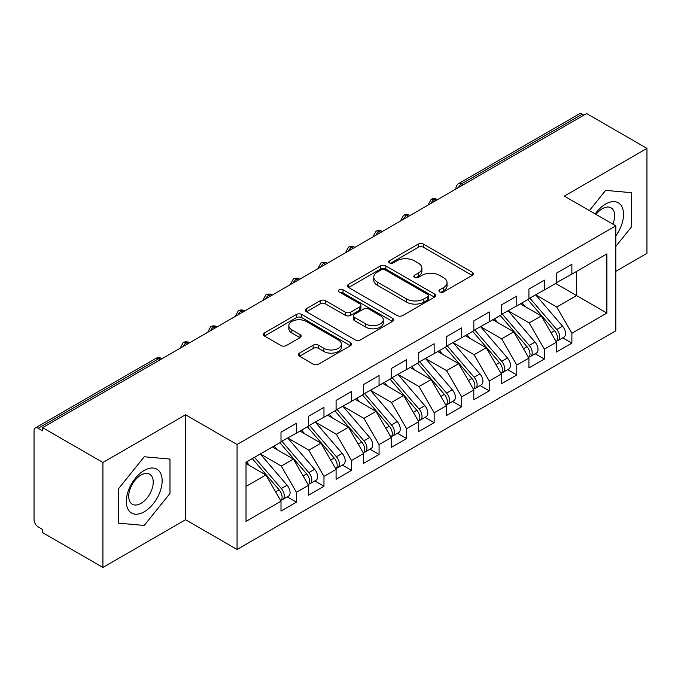 <?xml version="1.0" encoding="UTF-8"?>
<svg xmlns="http://www.w3.org/2000/svg" width="681" height="681" viewBox="0 0 681 681"><rect width="100%" height="100%" fill="white"/><g stroke="black" fill="none" stroke-linecap="round" stroke-linejoin="round"><path stroke-width="1.02" d="M439.747 291.962A2.673 1.549 0 0 0 443.527 291.962L472.256 275.371A3.822 2.205 0 0 0 473.38 273.813A3.822 2.205 0 0 0 472.256 272.255L423.591 244.156A3.822 2.205 0 0 0 418.177 244.156L389.455 260.738A2.673 1.549 0 0 0 388.672 261.836A2.673 1.549 0 0 0 389.455 262.926A2.673 1.549 0 0 0 393.235 262.926L396.955 260.78A12.232 7.065 0 0 1 414.261 260.78L418.313 263.121A12.232 7.065 0 0 1 421.897 268.118A12.232 7.065 0 0 1 418.313 273.107L414.601 275.26A2.673 1.549 0 0 0 413.81 276.35A2.673 1.549 0 0 0 414.601 277.439A2.673 1.549 0 0 0 418.381 277.439L422.101 275.294A12.232 7.065 0 0 1 439.407 275.294L443.459 277.635A12.232 7.065 0 0 1 447.042 282.632A12.232 7.065 0 0 1 443.459 287.629L439.747 289.774A2.673 1.549 0 0 0 438.956 290.864A2.673 1.549 0 0 0 439.747 291.962L439.747 289.774M299.478 353.116A3.822 2.205 0 0 0 298.363 354.673A3.822 2.205 0 0 0 299.478 356.24L313.132 364.122A3.822 2.205 0 0 0 318.546 364.122L350.451 345.701A3.822 2.205 0 0 0 351.566 344.135A3.822 2.205 0 0 0 350.451 342.577L301.777 314.477A3.822 2.205 0 0 0 296.371 314.477L264.466 332.898A3.822 2.205 0 0 0 263.351 334.456A3.822 2.205 0 0 0 264.466 336.022L280.964 345.539A3.822 2.205 0 0 0 286.369 345.539L300.023 337.657A3.822 2.205 0 0 0 301.147 336.099A3.822 2.205 0 0 0 300.023 334.541L291.843 329.817A10.232 5.908 0 0 1 288.846 325.637A10.232 5.908 0 0 1 295.162 320.181A10.232 5.908 0 0 1 306.305 321.466L338.346 339.964A10.232 5.908 0 0 1 341.343 344.135A10.232 5.908 0 0 1 335.035 349.591A10.232 5.908 0 0 1 323.884 348.314L318.546 345.233A3.822 2.205 0 0 0 313.132 345.233L299.478 353.116L299.478 356.24M615.82 271.319L646.95 253.349L646.95 148.381L586.622 113.557L42.588 427.651L42.588 430.835L38.179 428.289A5.84 3.371 -120 0 0 35.259 428A5.84 3.371 -120 0 0 34.05 430.673L34.05 519.731A5.84 3.371 -120 0 0 38.179 526.89L42.588 529.435L42.588 532.619L102.916 567.443L185.555 519.731L237.065 549.473L237.065 444.506L185.555 414.772L102.916 462.476L42.588 427.651M646.95 148.381L564.311 196.094L615.82 225.837L237.065 444.506M397.227 315.567A3.822 2.205 0 0 0 402.633 315.567L434.538 297.154A3.822 2.205 0 0 0 435.661 295.588A3.822 2.205 0 0 0 434.538 294.03L385.872 265.93A3.822 2.205 0 0 0 380.458 265.93L348.553 284.352A3.822 2.205 0 0 0 347.438 285.909A3.822 2.205 0 0 0 348.553 287.476L397.227 315.567M340.296 292.541A2.673 1.549 0 0 1 343.011 292.915L343.011 289.731L392.494 318.299A3.822 2.205 0 0 1 393.618 319.866A3.822 2.205 0 0 1 392.494 321.423L360.589 339.845A3.822 2.205 0 0 1 355.184 339.845L306.51 311.745L306.51 308.621A3.822 2.205 0 0 0 305.394 310.187A3.822 2.205 0 0 0 306.51 311.745M306.51 308.621L320.164 300.738A3.822 2.205 0 0 1 325.578 300.738L345.31 312.136A3.822 2.205 0 0 0 350.724 312.136L359.781 306.91A3.822 2.205 0 0 0 360.896 305.343A3.822 2.205 0 0 0 359.781 303.786L339.232 291.919A2.673 1.549 0 0 1 338.448 290.83A2.673 1.549 0 0 1 340.1 289.399A2.673 1.549 0 0 1 343.011 289.731M237.065 549.473L615.82 330.796L615.82 225.837M555.636 283.483L606.873 313.064L606.873 253.902L571.887 274.102L571.887 264.245L556.462 273.149L556.462 283.007L544.34 290.004L544.34 280.146L528.916 289.05L528.916 298.908L516.794 305.905L516.794 296.048L501.369 304.952L501.369 314.818L489.247 321.815L489.247 311.949L473.823 320.862L473.823 330.719L461.701 337.716L461.701 327.859L446.276 336.763L446.276 346.62L434.155 353.618L434.155 343.76L418.73 352.664L418.73 362.522L406.608 369.528L406.608 359.662L391.183 368.566L391.183 378.432L379.062 385.429L379.062 375.563L363.637 384.476L363.637 394.333L351.515 401.33L351.515 391.473L336.091 400.377L336.091 410.234L323.969 417.232L323.969 407.374L308.544 416.278L308.544 426.144L296.422 433.142L296.422 423.276L280.998 432.18L280.998 442.046L246.02 462.237L246.02 521.408L280.998 501.207L265.854 474.963L246.02 463.514M606.873 313.064L571.887 333.264L556.735 307.02L535.802 294.933M562.727 337.836L571.887 343.122L571.887 333.264M571.887 343.122L556.462 352.034L556.462 342.168L544.34 349.166L529.188 322.93L508.256 310.842M535.189 353.745L544.34 359.032L544.34 349.166M544.34 359.032L528.916 367.936L528.916 358.07L516.794 365.076L501.642 338.832L480.709 326.744M507.643 369.647L516.794 374.933L516.794 365.076M516.794 374.933L501.369 383.837L501.369 373.98L489.247 380.977L474.095 354.733L453.163 342.645M480.096 385.548L489.247 390.834L489.247 380.977M489.247 390.834L473.823 399.738L473.823 389.881L461.701 396.878L446.549 370.634L425.616 358.546M452.55 401.45L461.701 406.736L461.701 396.878M461.701 406.736L446.276 415.648L446.276 405.782L434.155 412.78L419.002 386.544L398.07 374.456M425.004 417.359L434.155 422.646L434.155 412.78M434.155 422.646L418.73 431.55L418.73 421.692L406.608 428.69L391.464 402.445L370.524 390.358M397.457 433.261L406.608 438.547L406.608 428.69M406.608 438.547L391.183 447.451L391.183 437.594L379.062 444.591L363.918 418.347L342.977 406.259M369.911 449.162L379.062 454.448L379.062 444.591M379.062 454.448L363.637 463.352L363.637 453.495L351.515 460.492L336.371 434.248L315.431 422.169M342.364 465.063L351.515 470.35L351.515 460.492M351.515 470.35L336.091 479.262L336.091 469.396L323.969 476.394L308.825 450.158L287.884 438.07M314.818 480.973L323.969 486.26L323.969 476.394M323.969 486.26L308.544 495.164L308.544 485.306L296.422 492.303L281.279 466.059L260.338 453.972M287.271 496.875L296.422 502.161L296.422 492.303M296.422 502.161L280.998 511.065L280.998 501.207M280.998 441.722L296.422 433.142M246.02 486.413L265.854 474.963M308.544 425.821L323.969 417.232M281.279 466.059L293.4 459.062L272.46 446.974M308.544 485.306L293.4 459.062M336.091 409.919L351.515 401.33M308.825 450.158L320.938 443.161L300.006 431.073M336.091 469.396L320.938 443.161M363.637 394.018L379.062 385.429M336.371 434.248L348.485 427.251L327.552 415.163M363.637 453.495L348.485 427.251M391.183 378.108L406.608 369.528M363.918 418.347L376.031 411.35L355.099 399.262M391.183 437.594L376.031 411.35M418.73 362.207L434.155 353.618M391.464 402.445L403.578 395.448L382.645 383.36M418.73 421.692L403.578 395.448M446.276 346.306L461.701 337.716M419.002 386.544L431.124 379.547L410.192 367.459M446.276 405.782L431.124 379.547M473.823 330.404L489.247 321.815M446.549 370.634L458.671 363.637L437.738 351.549M473.823 389.881L458.671 363.637M501.369 314.494L516.794 305.905M474.095 354.733L486.217 347.736L465.285 335.648M501.369 373.98L486.217 347.736M528.916 298.593L544.34 290.004M501.642 338.832L513.763 331.834L492.831 319.747M528.916 358.07L513.763 331.834M583.872 115.149L582.221 114.195L461.769 183.734L463.42 184.687M458.466 187.547A5.84 3.371 120 0 1 461.769 183.734A5.84 3.371 60 0 0 458.849 183.444L579.293 113.906A5.84 3.371 60 0 1 582.221 114.195M556.462 282.692L571.887 274.102M556.735 307.02L576.569 295.571L576.569 271.396L606.873 253.902M529.188 322.93L541.31 315.933L520.378 303.845M556.462 342.168L541.31 315.933M102.916 462.476L102.916 567.443M605.63 190.382L589.397 210.574L605.63 190.382L631.389 192.68L605.63 190.382M631.389 227.02L631.389 192.68L631.389 227.02L615.82 246.386L631.389 227.02M185.555 519.731L185.555 414.772M169.986 493.41L169.986 459.071L144.236 456.764L118.477 488.805L118.477 523.144L144.236 525.451L169.986 493.41L144.236 525.451L118.477 523.144L118.477 488.805L144.236 456.764L169.986 459.071L169.986 493.41M435.738 200.665L434.086 199.712A5.84 3.371 -120 0 0 431.167 199.422A5.84 3.371 -120 0 0 431.099 199.465L428.383 204.402A5.84 3.371 0 0 0 428.443 204.879M408.191 216.567L406.54 215.613A5.84 3.371 -120 0 0 403.62 215.324A5.84 3.371 -120 0 0 403.552 215.366L400.837 220.303A5.84 3.371 0 0 0 400.896 220.789M380.645 232.476L378.994 231.523A5.84 3.371 -120 0 0 376.074 231.234A5.84 3.371 -120 0 0 376.006 231.268L373.29 236.213A5.84 3.371 0 0 0 373.35 236.69M353.099 248.378L351.447 247.424A5.84 3.371 -120 0 0 348.527 247.135A5.84 3.371 -120 0 0 348.459 247.177L345.744 252.115A5.84 3.371 0 0 0 345.803 252.591M325.552 264.279L323.901 263.326A5.84 3.371 -120 0 0 320.981 263.036A5.84 3.371 -120 0 0 320.913 263.079L318.197 268.016A5.84 3.371 0 0 0 318.257 268.493M298.014 280.189L296.354 279.227A5.84 3.371 -120 0 0 293.434 278.938A5.84 3.371 -120 0 0 293.366 278.98L290.651 283.917A5.84 3.371 0 0 0 290.71 284.403M270.468 296.09L268.808 295.137A5.84 3.371 -120 0 0 265.888 294.847A5.84 3.371 -120 0 0 265.82 294.89L263.104 299.827A5.84 3.371 0 0 0 263.164 300.304M242.921 311.992L241.261 311.038A5.84 3.371 -120 0 0 238.341 310.749A5.84 3.371 -120 0 0 238.273 310.791L235.558 315.729A5.84 3.371 0 0 0 235.617 316.205M215.375 327.893L213.723 326.94A5.84 3.371 -120 0 0 210.795 326.65A5.84 3.371 -120 0 0 210.727 326.693L208.011 331.63A5.84 3.371 0 0 0 208.071 332.115M187.828 343.803L186.177 342.841A5.84 3.371 -120 0 0 183.249 342.552A5.84 3.371 -120 0 0 183.18 342.594L180.465 347.531A5.84 3.371 0 0 0 180.525 348.017M440.811 292.336L443.459 290.813A12.232 7.065 0 0 0 447.042 285.816L447.042 282.632M421.897 268.118L421.897 271.293A12.232 7.065 0 0 1 418.313 276.29L415.665 277.822M472.205 275.405L423.591 247.331A3.822 2.205 0 0 0 418.177 247.331L390.519 263.3M434.487 297.18L385.872 269.114A3.822 2.205 0 0 0 380.458 269.114L348.604 287.501M427.779 296.686A2.673 1.549 0 0 0 428.562 295.588A2.673 1.549 0 0 0 427.779 294.498L385.054 269.829A2.673 1.549 0 0 0 381.275 269.829L377.351 272.094A12.232 7.065 0 0 0 373.767 277.09A12.232 7.065 0 0 0 377.351 282.087L406.557 298.942A12.232 7.065 0 0 0 423.854 298.942L427.779 296.686L427.779 299.861A2.673 1.549 0 0 0 428.562 298.772L428.562 295.588M373.767 277.09L373.767 280.274A12.232 7.065 0 0 0 377.351 285.271L377.351 282.087M427.779 299.861L423.854 302.126A12.232 7.065 0 0 1 406.557 302.126L377.351 285.271M306.561 311.779L320.164 303.922L320.164 300.738M360.896 305.343L360.896 308.527A3.822 2.205 0 0 1 359.781 310.085L350.724 315.32A3.822 2.205 0 0 1 345.31 315.32L325.578 303.922A3.822 2.205 0 0 0 320.164 303.922M343.011 292.915L392.443 321.458M365.791 323.96A10.232 5.908 0 0 0 376.942 325.246A10.232 5.908 0 0 0 383.258 319.789A10.232 5.908 0 0 0 380.262 315.609L368.974 309.089A3.822 2.205 0 0 0 363.56 309.089L354.503 314.324A3.822 2.205 0 0 0 353.388 315.882A3.822 2.205 0 0 0 354.503 317.448L365.791 323.96L365.791 327.144A10.232 5.908 0 0 0 376.942 328.421A10.232 5.908 0 0 0 383.258 322.964L383.258 319.789M353.388 315.882L353.388 319.066A3.822 2.205 0 0 0 354.503 320.623L354.503 317.448M365.791 327.144L354.503 320.623M341.343 344.135L341.343 347.319A10.232 5.908 0 0 1 335.035 352.775A10.232 5.908 0 0 1 323.884 351.498L318.546 348.408A3.822 2.205 0 0 0 313.132 348.408L299.529 356.265M288.846 325.637L288.846 328.821A10.232 5.908 0 0 0 291.843 332.992L291.843 329.817M299.972 337.691L291.843 332.992M350.4 345.727L301.777 317.661A3.822 2.205 0 0 0 296.371 317.661L264.517 336.048M529.98 298.295L556.76 329.51A7.789 4.495 60 0 1 559.765 336.916A7.789 4.495 60 0 1 558.156 340.483L563.936 337.146A7.789 4.495 -120 0 0 565.553 333.579A7.789 4.495 -120 0 0 562.54 326.173L535.768 294.958M558.156 340.483A7.789 4.495 60 0 1 556.896 340.84M527.775 299.572L554.555 330.779A7.789 4.495 60 0 1 557.56 338.185A7.789 4.495 60 0 1 556.147 341.624M525.17 306.612L521.995 302.909M502.433 314.196L529.214 345.412A7.789 4.495 60 0 1 532.219 352.818A7.789 4.495 60 0 1 530.61 356.384L536.39 353.047A7.789 4.495 -120 0 0 538.007 349.481A7.789 4.495 -120 0 0 534.994 342.075L508.222 310.859M530.61 356.384A7.789 4.495 60 0 1 529.35 356.75M500.229 315.473L527.009 346.689A7.789 4.495 60 0 1 530.014 354.094A7.789 4.495 60 0 1 528.601 357.534M497.624 322.513L494.449 318.81M474.887 330.106L501.667 361.322A7.789 4.495 60 0 1 504.672 368.719A7.789 4.495 60 0 1 503.063 372.286L508.843 368.949A7.789 4.495 -120 0 0 510.461 365.382A7.789 4.495 -120 0 0 507.447 357.976L480.675 326.761M503.063 372.286A7.789 4.495 60 0 1 501.803 372.652M472.682 331.375L499.462 362.59A7.789 4.495 60 0 1 502.467 369.996A7.789 4.495 60 0 1 501.054 373.435M470.077 338.414L466.902 334.711M447.34 346.008L474.121 377.223A7.789 4.495 60 0 1 477.126 384.629A7.789 4.495 60 0 1 475.517 388.196L481.297 384.85A7.789 4.495 -120 0 0 482.914 381.283A7.789 4.495 -120 0 0 479.909 373.878L453.129 342.671M475.517 388.196A7.789 4.495 60 0 1 474.257 388.553M445.136 347.276L471.916 378.491A7.789 4.495 60 0 1 474.921 385.897A7.789 4.495 60 0 1 473.508 389.336M442.531 354.316L439.356 350.621M419.794 361.909L446.574 393.124A7.789 4.495 60 0 1 449.579 400.53A7.789 4.495 60 0 1 447.97 404.097L453.75 400.76A7.789 4.495 -120 0 0 455.368 397.193A7.789 4.495 -120 0 0 452.363 389.787L425.582 358.572M447.97 404.097A7.789 4.495 60 0 1 446.71 404.454M417.589 363.186L444.37 394.401A7.789 4.495 60 0 1 447.383 401.799A7.789 4.495 60 0 1 445.961 405.238M414.984 370.226L411.809 366.523M615.82 235.839A25.325 14.616 120 0 0 622.723 208.692A25.325 14.616 120 0 0 605.63 204.045A25.325 14.616 120 0 0 595.203 213.928M612.857 224.117A17.331 10.011 120 0 0 611.036 207.824A17.331 10.011 120 0 0 602.37 208.684A17.331 10.011 120 0 0 596.02 214.404M144.236 511.78A25.325 14.616 120 0 0 162.138 480.769A25.325 14.616 120 0 0 144.236 470.435A25.325 14.616 120 0 0 126.325 501.446A25.325 14.616 120 0 0 144.236 511.78M140.976 503.378A17.331 10.011 120 0 0 152.297 488.107A17.331 10.011 120 0 0 149.641 474.214A17.331 10.011 120 0 0 140.976 475.074A17.331 10.011 120 0 0 129.645 490.346A17.331 10.011 120 0 0 132.31 504.238A17.331 10.011 120 0 0 140.976 503.378M392.247 377.81L419.028 409.026A7.789 4.495 60 0 1 422.033 416.431A7.789 4.495 60 0 1 420.424 419.998L426.204 416.661A7.789 4.495 -120 0 0 427.821 413.095A7.789 4.495 -120 0 0 424.816 405.689L398.036 374.473M420.424 419.998A7.789 4.495 60 0 1 419.164 420.364M390.051 379.087L416.823 410.302A7.789 4.495 60 0 1 419.836 417.708A7.789 4.495 60 0 1 418.415 421.147M387.438 386.127L384.263 382.424M364.701 393.72L391.481 424.935A7.789 4.495 60 0 1 394.486 432.333A7.789 4.495 60 0 1 392.877 435.9L398.657 432.563A7.789 4.495 -120 0 0 400.275 428.996A7.789 4.495 -120 0 0 397.27 421.59L370.49 390.375M392.877 435.9A7.789 4.495 60 0 1 391.618 436.266M362.505 394.989L389.277 426.204A7.789 4.495 60 0 1 392.29 433.61A7.789 4.495 60 0 1 390.868 437.049M359.891 402.028L356.716 398.325M337.163 409.621L363.935 440.837A7.789 4.495 60 0 1 366.948 448.243A7.789 4.495 60 0 1 365.331 451.809L371.119 448.464A7.789 4.495 -120 0 0 372.728 444.897A7.789 4.495 -120 0 0 369.723 437.5L342.943 406.285M365.331 451.809A7.789 4.495 60 0 1 364.071 452.167M334.958 410.89L361.73 442.105A7.789 4.495 60 0 1 364.744 449.511A7.789 4.495 60 0 1 363.322 452.95M332.345 417.938L329.17 414.235M309.617 425.523L336.388 456.738A7.789 4.495 60 0 1 339.402 464.144A7.789 4.495 60 0 1 337.785 467.711L343.573 464.374A7.789 4.495 -120 0 0 345.182 460.807A7.789 4.495 -120 0 0 342.177 453.401L315.397 422.186M337.785 467.711A7.789 4.495 60 0 1 336.525 468.068M307.412 426.8L334.184 458.015A7.789 4.495 60 0 1 337.197 465.412A7.789 4.495 60 0 1 335.776 468.86M304.799 433.84L301.623 430.137M282.07 441.433L308.842 472.64A7.789 4.495 60 0 1 311.855 480.045A7.789 4.495 60 0 1 310.238 483.612L316.027 480.275A7.789 4.495 -120 0 0 317.635 476.709A7.789 4.495 -120 0 0 314.631 469.303L287.85 438.087M310.238 483.612A7.789 4.495 60 0 1 308.978 483.978M279.865 442.701L306.637 473.916A7.789 4.495 60 0 1 309.651 481.322A7.789 4.495 60 0 1 308.229 484.761M277.252 449.741L274.077 446.038M254.524 457.334L281.296 488.549A7.789 4.495 60 0 1 284.309 495.955A7.789 4.495 60 0 1 282.692 499.513L288.48 496.177A7.789 4.495 -120 0 0 290.089 492.61A7.789 4.495 -120 0 0 287.084 485.204L260.304 453.989M282.692 499.513A7.789 4.495 60 0 1 281.432 499.88M252.319 458.602L279.091 489.818A7.789 4.495 60 0 1 282.104 497.224A7.789 4.495 60 0 1 280.691 500.663M249.706 465.642L246.531 461.948M160.282 359.704L158.63 358.751L38.179 428.289M161.993 358.717L161.55 358.461A5.84 3.371 120 0 0 158.63 358.751A5.84 3.371 -120 0 0 155.702 358.461L35.259 428M437.449 199.678L437.006 199.422A5.84 3.371 120 0 0 434.086 199.712A5.84 3.371 120 0 0 430.92 203.449M455.93 189.012L455.93 188.501A5.84 3.371 0 0 0 455.989 188.977M409.902 215.579L409.46 215.324A5.84 3.371 120 0 0 406.54 215.613A5.84 3.371 120 0 0 403.373 219.359M382.356 231.489L381.913 231.234A5.84 3.371 120 0 0 378.994 231.523A5.84 3.371 120 0 0 375.827 235.26M354.81 247.39L354.375 247.135A5.84 3.371 120 0 0 351.447 247.424A5.84 3.371 120 0 0 348.28 251.161M327.272 263.292L326.829 263.036A5.84 3.371 120 0 0 323.901 263.326A5.84 3.371 120 0 0 320.734 267.063M299.725 279.193L299.282 278.938A5.84 3.371 120 0 0 296.354 279.227A5.84 3.371 120 0 0 293.188 282.973M272.179 295.103L271.736 294.847A5.84 3.371 120 0 0 268.808 295.137A5.84 3.371 120 0 0 265.641 298.874M244.632 311.004L244.19 310.749A5.84 3.371 120 0 0 241.261 311.038A5.84 3.371 120 0 0 238.095 314.775M217.086 326.906L216.643 326.65A5.84 3.371 120 0 0 213.723 326.94A5.84 3.371 120 0 0 210.548 330.677M189.539 342.815L189.097 342.552A5.84 3.371 120 0 0 186.177 342.841A5.84 3.371 120 0 0 183.002 346.586M443.459 290.813L443.459 287.629M414.601 277.439L414.601 275.26M418.313 276.29L418.313 273.107M389.455 262.926L389.455 260.738M418.177 247.331L418.177 244.156M423.591 247.331L423.591 244.156M472.256 275.371L472.256 272.255M348.553 287.476L348.553 284.352M380.458 269.114L380.458 265.93M385.872 269.114L385.872 265.93M434.538 297.154L434.538 294.03M406.557 302.126L406.557 298.942M423.854 302.126L423.854 298.942M325.578 303.922L325.578 300.738M345.31 315.32L345.31 312.136M350.724 315.32L350.724 312.136M359.781 310.085L359.781 306.91M392.494 321.423L392.494 318.299M313.132 348.408L313.132 345.233M318.546 348.408L318.546 345.233M323.884 351.498L323.884 348.314M300.023 337.657L300.023 334.541M264.466 336.022L264.466 332.898M296.371 317.661L296.371 314.477M301.777 317.661L301.777 314.477M350.451 345.701L350.451 342.577M554.555 330.779L551.057 332.805M562.54 326.173L556.76 329.51M527.009 346.689L523.51 348.706M534.994 342.075L529.214 345.412M499.462 362.59L495.964 364.607M507.447 357.976L501.667 361.322M471.916 378.491L468.417 380.517M479.909 373.878L474.121 377.223M444.37 394.401L440.871 396.419M452.363 389.787L446.574 393.124M416.823 410.302L413.324 412.32M424.816 405.689L419.028 409.026M389.277 426.204L385.778 428.23M397.27 421.59L391.481 424.935M361.73 442.105L358.232 444.131M369.723 437.5L363.935 440.837M334.184 458.015L330.685 460.033M342.177 453.401L336.388 456.738M306.637 473.916L303.139 475.934M314.631 469.303L308.842 472.64M279.091 489.818L275.592 491.844M287.084 485.204L281.296 488.549M437.006 199.422A5.84 5.84 0 0 0 431.167 199.422M458.849 183.444A5.84 5.84 0 0 0 455.93 188.501M409.46 215.324A5.84 5.84 0 0 0 403.62 215.324M428.383 204.402L428.383 204.913M381.913 231.234A5.84 5.84 0 0 0 376.074 231.234M400.837 220.303L400.837 220.823M354.375 247.135A5.84 5.84 0 0 0 348.527 247.135M373.29 236.213L373.29 236.724M326.829 263.036A5.84 5.84 0 0 0 320.981 263.036M345.744 252.115L345.744 252.625M299.282 278.938A5.84 5.84 0 0 0 293.434 278.938M318.197 268.016L318.197 268.527M271.736 294.847A5.84 5.84 0 0 0 265.888 294.847M290.651 283.917L290.651 284.437M244.19 310.749A5.84 5.84 0 0 0 238.341 310.749M263.104 299.827L263.104 300.338M216.643 326.65A5.84 5.84 0 0 0 210.795 326.65M235.558 315.729L235.558 316.239M189.097 342.552A5.84 5.84 0 0 0 183.249 342.552M208.011 331.63L208.011 332.149M161.55 358.461A5.84 5.84 0 0 0 155.702 358.461M180.465 347.531L180.465 348.051"/></g></svg>
